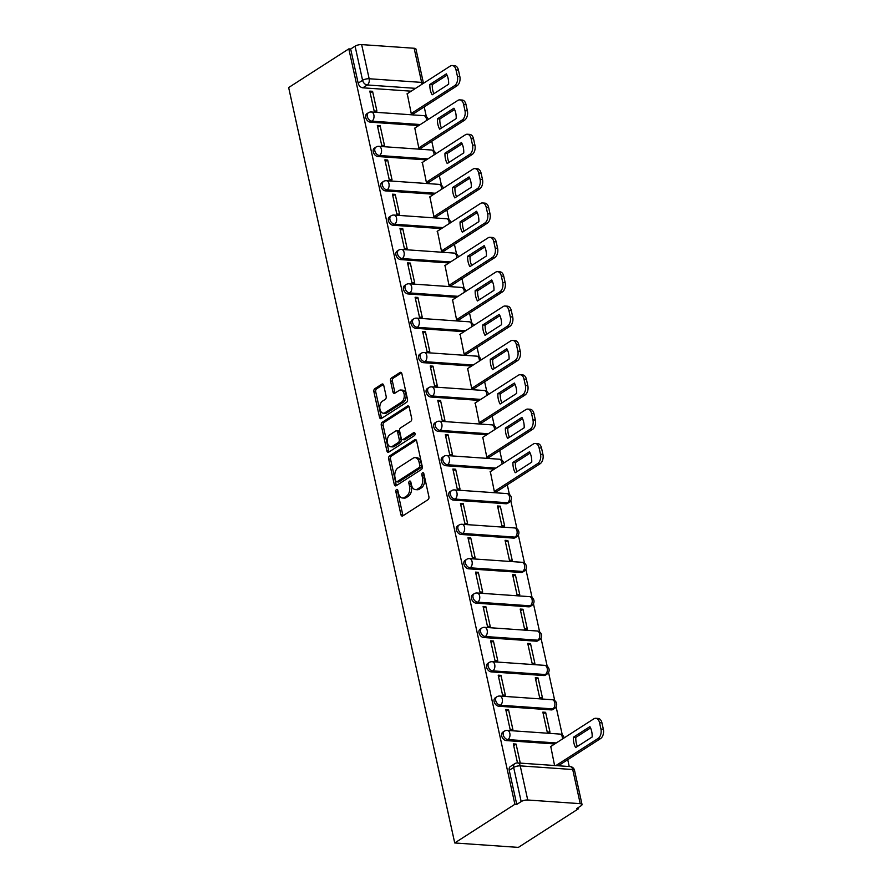 <?xml version="1.0" encoding="UTF-8"?>
<svg xmlns="http://www.w3.org/2000/svg" width="892" height="892" viewBox="0 0 892 892"><rect width="100%" height="100%" fill="white"/><g stroke="black" fill="none" stroke-linecap="round" stroke-linejoin="round"><path stroke-width="1.34" d="M396.505 489.53A1.639 1.026 -86 0 0 395.858 491.67L400.909 514.639A2.341 1.472 -86 0 0 402.147 516.078A2.341 1.472 -86 0 0 402.783 515.899L427.97 499.71A2.341 1.472 -86 0 0 428.896 496.643L423.845 473.674A1.639 1.026 -86 0 0 423.745 475.068L424.391 478.034L422.54 477.911A7.504 4.716 -86 0 1 419.586 487.701L417.489 489.05A7.504 4.716 -86 0 1 415.438 489.619A7.504 4.716 -86 0 1 411.491 485.014L410.833 482.048A1.639 1.026 -86 0 0 409.963 481.033A1.639 1.026 -86 0 0 409.517 481.156A1.639 1.026 -86 0 0 408.87 483.308L409.528 486.274A7.504 4.716 -86 0 1 406.574 496.075L404.466 497.424A7.504 4.716 -86 0 1 402.426 497.992A7.504 4.716 -86 0 1 398.468 493.376L397.821 490.41A1.639 1.026 -86 0 0 396.951 489.396A1.639 1.026 -86 0 0 396.505 489.53M397.81 490.399A1.639 1.026 -86 0 0 397.709 491.793L402.76 514.762A2.341 1.472 -86 0 0 403.139 515.665M423.845 473.674A1.639 1.026 -86 0 0 422.986 472.671A1.639 1.026 -86 0 0 422.529 472.793A1.639 1.026 -86 0 0 421.883 474.934L422.54 477.911M410.833 482.026A1.639 1.026 -86 0 0 410.733 483.431L411.379 486.408L409.528 486.274M453.493 500.1L505.976 503.757A4.772 3.367 57.3 0 0 507.593 503.367L509.165 502.363A4.772 3.367 -122.7 0 1 507.548 502.753L455.065 499.085A4.772 3.367 -122.7 0 1 450.728 495.484A4.772 3.367 -122.7 0 1 451.508 490.667L449.947 491.67A4.772 3.367 57.3 0 0 449.155 496.498A4.772 3.367 57.3 0 0 453.493 500.1L455.065 499.085A4.772 2.999 94 0 0 456.949 492.852A4.772 2.999 94 0 0 454.429 489.92A4.772 4.772 0 0 0 451.508 490.667M461.053 534.453L513.536 538.11A4.772 3.367 57.3 0 0 515.152 537.731L516.713 536.716A4.772 3.367 -122.7 0 1 515.108 537.107L462.613 533.438A4.772 3.367 -122.7 0 1 458.276 529.848A4.772 3.367 -122.7 0 1 459.068 525.02L457.496 526.024A4.772 3.367 57.3 0 0 456.715 530.851A4.772 3.367 57.3 0 0 461.053 534.453L462.613 533.438A4.772 2.999 94 0 0 464.498 527.205A4.772 2.999 94 0 0 461.978 524.273A4.772 4.772 0 0 0 459.068 525.02M468.601 568.806L521.084 572.474A4.772 3.367 57.3 0 0 522.701 572.084L524.273 571.081A4.772 3.367 -122.7 0 1 522.656 571.46L470.173 567.803A4.772 3.367 -122.7 0 1 465.836 564.201A4.772 3.367 -122.7 0 1 466.616 559.373L465.055 560.388A4.772 3.367 57.3 0 0 464.264 565.205A4.772 3.367 57.3 0 0 468.601 568.806L470.173 567.803A4.772 2.999 94 0 0 472.058 561.559A4.772 2.999 94 0 0 469.538 558.626A4.772 4.772 0 0 0 466.616 559.373M476.161 603.159L528.644 606.828A4.772 3.367 57.3 0 0 530.261 606.437L531.822 605.434A4.772 3.367 -122.7 0 1 530.216 605.824L477.722 602.156A4.772 3.367 -122.7 0 1 473.384 598.554A4.772 3.367 -122.7 0 1 474.176 593.737L472.604 594.741A4.772 3.367 57.3 0 0 471.823 599.569A4.772 3.367 57.3 0 0 476.161 603.159L477.722 602.156A4.772 2.999 94 0 0 479.606 595.923A4.772 2.999 94 0 0 477.086 592.99A4.772 4.772 0 0 0 474.176 593.737M483.709 637.524L536.192 641.181A4.772 3.367 57.3 0 0 537.809 640.802L539.381 639.787A4.772 3.367 -122.7 0 1 537.764 640.177L485.281 636.509A4.772 3.367 -122.7 0 1 480.944 632.907A4.772 3.367 -122.7 0 1 481.725 628.091L480.164 629.094A4.772 3.367 57.3 0 0 479.372 633.922A4.772 3.367 57.3 0 0 483.709 637.524L485.281 636.509A4.772 2.999 94 0 0 487.166 630.276A4.772 2.999 94 0 0 484.646 627.344A4.772 4.772 0 0 0 481.725 628.091M491.269 671.877L543.752 675.545A4.772 3.367 57.3 0 0 545.369 675.155L546.93 674.151A4.772 3.367 -122.7 0 1 545.313 674.53L492.83 670.873A4.772 3.367 -122.7 0 1 488.493 667.272A4.772 3.367 -122.7 0 1 489.284 662.444L487.712 663.458A4.772 3.367 57.3 0 0 486.932 668.275A4.772 3.367 57.3 0 0 491.269 671.877L492.83 670.873A4.772 2.999 94 0 0 494.714 664.629A4.772 2.999 94 0 0 492.194 661.697A4.772 4.772 0 0 0 489.284 662.444M498.818 706.23L551.301 709.898A4.772 3.367 57.3 0 0 552.917 709.508L554.49 708.504A4.772 3.367 -122.7 0 1 552.873 708.895L500.39 705.226A4.772 3.367 -122.7 0 1 496.052 701.625A4.772 3.367 -122.7 0 1 496.833 696.808L495.272 697.812A4.772 3.367 57.3 0 0 494.48 702.64A4.772 3.367 57.3 0 0 498.818 706.23L500.39 705.226A4.772 2.999 94 0 0 502.274 698.993A4.772 2.999 94 0 0 499.754 696.061A4.772 4.772 0 0 0 496.833 696.808M383.75 385.4A2.341 1.472 -86 0 0 382.523 383.961A2.341 1.472 -86 0 0 381.876 384.14L374.807 388.678A2.341 1.472 -86 0 0 373.893 391.744L379.501 417.244A2.341 1.472 -86 0 0 380.728 418.694A2.341 1.472 -86 0 0 381.375 418.515L406.562 402.325A2.341 1.472 -86 0 0 407.488 399.259L401.879 373.748A2.341 1.472 -86 0 0 400.642 372.31A2.341 1.472 -86 0 0 400.006 372.488L391.465 377.974A2.341 1.472 -86 0 0 390.54 381.04L392.937 391.956A2.341 1.472 -86 0 0 394.175 393.394A2.341 1.472 -86 0 0 394.822 393.216L399.047 390.495A6.277 3.936 -86 0 1 400.753 390.016A6.277 3.936 -86 0 1 404.254 395.189A6.277 3.936 -86 0 1 401.59 402.058L385.01 412.717A6.277 3.936 -86 0 1 383.304 413.197A6.277 3.936 -86 0 1 379.802 408.023A6.277 3.936 -86 0 1 382.467 401.155L385.233 399.382A2.341 1.472 -86 0 0 386.158 396.316L383.75 385.4M348.817 48.882L514.896 804.294L454.73 842.962L288.651 87.55L348.817 48.882L350.668 49.015L355.083 46.172A4.772 1.572 -12.4 0 1 361.65 44.6L414.133 48.257A4.772 1.572 -12.4 0 1 415.951 49.071L423.455 83.201A4.772 1.572 -12.4 0 0 421.637 82.399L414.133 48.257M389.592 455.912A2.341 1.472 -86 0 0 388.667 458.967L394.275 484.479A2.341 1.472 -86 0 0 395.513 485.917A2.341 1.472 -86 0 0 396.148 485.739L421.347 469.549A2.341 1.472 -86 0 0 422.262 466.494L416.653 440.983A2.341 1.472 -86 0 0 415.427 439.544A2.341 1.472 -86 0 0 414.78 439.723L389.592 455.912L391.443 456.035A2.341 1.472 -86 0 0 390.529 459.101L396.137 484.612A2.341 1.472 -86 0 0 396.516 485.504M386.883 450.861L381.274 425.35A2.341 1.472 -86 0 1 382.2 422.295L407.388 406.105A2.341 1.472 -86 0 1 408.034 405.927A2.341 1.472 -86 0 1 409.272 407.365L411.669 418.281A2.341 1.472 -86 0 1 410.744 421.347L400.53 427.915A2.341 1.472 -86 0 0 399.605 430.97L401.199 438.217A2.341 1.472 -86 0 0 402.437 439.656A2.341 1.472 -86 0 0 403.072 439.477L413.71 432.642A1.639 1.026 -86 0 1 414.156 432.52A1.639 1.026 -86 0 1 415.07 433.869A1.639 1.026 -86 0 1 414.367 435.664L388.767 452.121A2.341 1.472 -86 0 1 388.12 452.3A2.341 1.472 -86 0 1 386.883 450.861L388.745 450.995L383.136 425.484L381.274 425.35M411.201 91.185L362.854 87.817L367.27 84.974A4.772 3.367 -122.7 0 1 362.587 80.313L355.083 46.172M580.224 803.67L572.72 769.528L520.226 765.871L527.73 800.001L580.224 803.67A4.772 1.572 167.6 0 1 582.03 804.472A4.772 1.572 167.6 0 1 581.082 805.766L576.656 808.598L578.518 808.732L578.261 807.572M569.23 766.529L567.736 759.694M562.306 735.008L556.095 706.776M554.746 700.644L548.547 672.423M547.197 666.291L540.987 638.059M539.638 631.937L533.438 603.706M532.089 597.573L525.879 569.352M524.529 563.22L518.33 534.988M516.981 528.867L510.77 500.635M509.421 494.502L507.303 484.835M501.873 460.149L499.743 450.482M494.313 425.796L492.194 416.129M486.764 391.432L484.635 381.765M479.216 357.079L477.086 347.412M471.656 322.726L469.526 313.059M464.108 288.361L461.978 278.694M456.548 254.008L454.418 244.341M448.999 219.655L446.87 209.988M441.44 185.291L439.31 175.624M433.891 150.938L431.761 141.27M426.331 116.584L424.213 106.917M578.518 808.732L518.352 847.4L454.73 842.962M527.73 800.001A4.772 1.572 167.6 0 0 521.173 801.585L513.669 767.443A4.772 3.367 -122.7 0 1 514.795 763.686L510.369 766.529A4.772 3.367 -122.7 0 0 509.243 770.287L513.669 767.443A4.772 1.572 167.6 0 1 520.226 765.871A4.772 2.999 -86 0 0 517.706 762.939A4.772 4.772 0 0 0 514.795 763.686M514.896 804.294L516.758 804.417L521.173 801.585M550.765 746.504L554.579 765.514M520.27 763.117L516.089 744.084L513.692 745.634M516.089 744.084L513.313 743.895L517.494 762.928M508.54 709.731L505.753 709.541L510.113 729.355L512.889 729.556L508.54 709.731L506.132 711.27M545.625 712.318L542.849 712.128L547.209 731.942L549.985 732.142L545.625 712.318L543.228 713.868M500.981 675.378L498.204 675.177L502.553 695.002L505.34 695.191L500.981 675.378L498.583 676.917M538.077 677.965L535.289 677.764L539.649 697.589L542.436 697.789L538.077 677.965L535.668 679.503M493.432 641.014L490.645 640.824L495.004 660.649L497.781 660.838L493.432 641.014L491.024 642.563M530.517 643.611L527.741 643.411L532.1 663.235L534.877 663.425L530.517 643.611L528.12 645.15M485.872 606.66L483.096 606.471L487.445 626.284L490.232 626.485L485.872 606.66L483.475 608.199M522.968 609.247L520.181 609.058L524.541 628.882L527.328 629.072L522.968 609.247L520.571 610.797M478.324 572.307L475.536 572.106L479.896 591.931L482.672 592.121L478.324 572.307L475.915 573.846M515.409 574.894L512.632 574.704L516.992 594.518L519.768 594.719L515.409 574.894L513.012 576.433M470.764 537.943L467.988 537.753L472.347 557.578L475.124 557.768L470.764 537.943L468.367 539.493M507.86 540.541L505.073 540.34L509.432 560.165L512.22 560.354L507.86 540.541L505.463 542.08M463.216 503.59L460.428 503.4L464.788 523.214L467.575 523.414L463.216 503.59L460.807 505.14M500.3 506.177L497.524 505.987L501.884 525.812L504.66 526.001L500.3 506.177L497.903 507.726M455.656 469.237L452.88 469.036L457.239 488.861L460.016 489.061L455.656 469.237L453.259 470.775M490.332 471.656L494.324 491.447L497.056 491.414M448.107 434.883L445.32 434.683L449.68 454.507L452.467 454.697L448.107 434.883L445.71 436.422M482.773 437.303L486.776 457.094L489.507 457.061M440.548 400.519L437.771 400.33L442.131 420.154L444.907 420.344L440.548 400.519L438.15 402.069M475.224 402.939L479.216 422.741L481.948 422.708M432.999 366.166L430.212 365.976L434.571 385.79L437.359 385.991L432.999 366.166L430.602 367.705M467.664 368.586L471.667 388.377L474.399 388.343M425.439 331.813L422.663 331.612L427.023 351.437L429.799 351.626L425.439 331.813L423.042 333.352M460.116 334.232L464.108 354.024L466.839 353.99M417.891 297.449L415.103 297.259L419.463 317.084L422.25 317.273L417.891 297.449L415.494 298.998M452.567 299.868L456.559 319.671L459.291 319.637M410.331 263.095L407.555 262.906L411.914 282.719L414.691 282.92L410.331 263.095L407.934 264.634M445.008 265.515L448.999 285.306L451.731 285.284M402.783 228.742L399.995 228.542L404.355 248.366L407.142 248.556L402.783 228.742L400.385 230.281M437.459 231.162L441.451 250.953L444.183 250.92M395.223 194.378L392.447 194.188L396.806 214.013L399.583 214.203L395.223 194.378L392.826 195.928M429.899 196.797L433.891 216.6L436.634 216.566M387.674 160.025L384.887 159.835L389.247 179.649L392.034 179.85L387.674 160.025L385.277 161.564M422.351 162.444L426.343 182.236L429.074 182.213M380.126 125.672L377.338 125.471L381.698 145.296L384.474 145.485L380.126 125.672L377.717 127.21M414.791 128.091L418.794 147.882L421.526 147.849M372.566 91.307L369.79 91.118L374.138 110.942L376.926 111.132L372.566 91.307L370.169 92.857M407.243 93.727L411.234 113.529L413.966 113.496M418.749 125.549L370.403 122.171L371.975 121.167A4.772 3.367 -122.7 0 1 367.638 117.566A4.772 3.367 -122.7 0 1 368.418 112.738L366.846 113.752A4.772 3.367 57.3 0 0 366.066 118.569A4.772 3.367 57.3 0 0 370.403 122.171M426.298 159.902L377.963 156.524L379.524 155.52A4.772 3.367 -122.7 0 1 375.186 151.919A4.772 3.367 -122.7 0 1 375.978 147.091L374.406 148.105A4.772 3.367 57.3 0 0 373.614 152.922A4.772 3.367 57.3 0 0 377.963 156.524M433.858 194.255L385.511 190.888L387.083 189.873A4.772 3.367 -122.7 0 1 382.746 186.272A4.772 3.367 -122.7 0 1 383.527 181.455L381.954 182.459A4.772 3.367 57.3 0 0 381.174 187.287A4.772 3.367 57.3 0 0 385.511 190.888M441.406 228.62L393.06 225.241L394.632 224.238A4.772 3.367 -122.7 0 1 390.295 220.636A4.772 3.367 -122.7 0 1 391.086 215.808L389.514 216.812A4.772 3.367 57.3 0 0 388.722 221.64A4.772 3.367 57.3 0 0 393.06 225.241M448.966 262.973L400.62 259.594L402.192 258.591A4.772 3.367 -122.7 0 1 397.854 254.989A4.772 3.367 -122.7 0 1 398.635 250.161L397.063 251.176A4.772 3.367 57.3 0 0 396.282 255.993A4.772 3.367 57.3 0 0 400.62 259.594M456.514 297.326L408.168 293.959L409.74 292.944A4.772 3.367 -122.7 0 1 405.403 289.342A4.772 3.367 -122.7 0 1 406.195 284.526L404.622 285.529A4.772 3.367 57.3 0 0 403.831 290.357A4.772 3.367 57.3 0 0 408.168 293.959M464.074 331.69L415.728 328.312L417.3 327.308A4.772 3.367 -122.7 0 1 412.951 323.707A4.772 3.367 -122.7 0 1 413.743 318.879L412.171 319.882A4.772 3.367 57.3 0 0 411.39 324.71A4.772 3.367 57.3 0 0 415.728 328.312M471.623 366.043L423.276 362.665L424.848 361.661A4.772 3.367 -122.7 0 1 420.511 358.06A4.772 3.367 -122.7 0 1 421.292 353.232L419.731 354.247A4.772 3.367 57.3 0 0 418.939 359.063A4.772 3.367 57.3 0 0 423.276 362.665M479.182 400.397L430.836 397.029L432.397 396.015A4.772 3.367 -122.7 0 1 428.06 392.413A4.772 3.367 -122.7 0 1 428.851 387.596L427.279 388.6A4.772 3.367 57.3 0 0 426.499 393.428A4.772 3.367 57.3 0 0 430.836 397.029M486.731 434.75L438.385 431.382L439.957 430.368A4.772 3.367 -122.7 0 1 435.619 426.777A4.772 3.367 -122.7 0 1 436.4 421.949L434.839 422.953A4.772 3.367 57.3 0 0 434.047 427.781A4.772 3.367 57.3 0 0 438.385 431.382M494.291 469.114L445.944 465.736L447.505 464.732A4.772 3.367 -122.7 0 1 443.168 461.131A4.772 3.367 -122.7 0 1 443.96 456.303L442.387 457.317A4.772 3.367 57.3 0 0 441.607 462.134A4.772 3.367 57.3 0 0 445.944 465.736M554.712 743.961L506.377 740.594L507.938 739.579A4.772 3.367 -122.7 0 1 503.601 735.978A4.772 3.367 -122.7 0 1 504.393 731.161L502.82 732.165A4.772 3.367 57.3 0 0 502.029 736.993A4.772 3.367 57.3 0 0 506.377 740.594M350.668 49.015L358.171 83.146A4.772 3.367 57.3 0 0 362.854 87.817M516.758 804.417L509.243 770.287M402.426 497.992L404.277 498.115A7.504 4.716 -86 0 0 406.328 497.546L404.466 497.424M411.379 486.408A7.504 4.716 -86 0 1 408.425 496.197L406.328 497.546M415.438 489.619L417.3 489.753A7.504 4.716 -86 0 0 419.34 489.184L417.489 489.05M424.391 478.034A7.504 4.716 -86 0 1 421.437 487.835L419.34 489.184M416.274 440.079L391.443 456.035M395.713 480.844A1.639 1.026 -86 0 0 396.583 481.847A1.639 1.026 -86 0 0 397.029 481.725L419.14 467.519A1.639 1.026 -86 0 0 419.786 465.368L419.095 462.234A7.504 4.716 -86 0 0 415.137 457.629A7.504 4.716 -86 0 0 413.096 458.198L397.977 467.91A7.504 4.716 -86 0 0 395.022 477.711L395.713 480.844M396.583 481.847L398.434 481.981A1.639 1.026 -86 0 0 398.88 481.858L397.029 481.725M415.137 457.629L416.999 457.763A7.504 4.716 -86 0 1 420.946 462.368L421.637 465.501A1.639 1.026 -86 0 1 420.991 467.642L398.88 481.858M408.882 406.462L384.062 422.429A2.341 1.472 -86 0 0 383.136 425.484M402.437 439.656L404.288 439.778A2.341 1.472 -86 0 0 404.923 439.6L414.914 433.189M389.927 434.727A6.277 3.936 -86 0 0 387.273 441.596A6.277 3.936 -86 0 0 390.763 446.769A6.277 3.936 -86 0 0 392.469 446.29L398.311 442.532A2.341 1.472 -86 0 0 399.237 439.477L397.642 432.23A2.341 1.472 -86 0 0 396.405 430.791A2.341 1.472 -86 0 0 395.769 430.97L389.927 434.727M390.763 446.769L392.614 446.892A6.277 3.936 -86 0 0 394.32 446.424L392.469 446.29M396.405 430.791L398.267 430.925A2.341 1.472 -86 0 1 399.493 432.364L401.088 439.6A2.341 1.472 -86 0 1 400.162 442.666L394.32 446.424M388.745 450.995A2.341 1.472 -86 0 0 389.124 451.898M383.304 413.197L385.154 413.319A6.277 3.936 -86 0 0 386.86 412.851L385.01 412.717M400.753 390.016L402.615 390.15A6.277 3.936 -86 0 1 406.105 395.312A6.277 3.936 -86 0 1 403.452 402.192L386.86 412.851M401.5 372.845L393.316 378.108A2.341 1.472 -86 0 0 392.391 381.163L394.799 392.079A2.341 1.472 -86 0 0 395.178 392.982M383.37 384.497L376.669 388.812A2.341 1.472 -86 0 0 375.744 391.867L381.352 417.378A2.341 1.472 -86 0 0 381.731 418.281M575.652 747.596L592.165 736.982A14.93 9.377 -86 0 0 589.891 726.634L573.378 737.249A14.93 9.377 -86 0 0 575.652 747.596M555.861 765.604L598.119 738.442A7.169 4.505 -86 0 0 600.94 729.087L599.536 722.698A7.169 4.505 -86 0 0 595.756 718.294A7.169 4.505 -86 0 0 593.804 718.841L550.453 746.704M577.403 746.47A14.93 9.377 -86 0 1 575.797 737.416L590.56 727.928M595.756 718.294L598.175 718.461A7.169 4.505 94 0 1 601.944 722.866L603.349 729.255A7.169 4.505 94 0 1 600.528 738.609L598.119 738.442M558.28 765.771L600.528 738.609M575.797 737.416L573.378 737.249M515.23 472.749L531.743 462.134A14.93 9.377 -86 0 0 529.469 451.787L512.945 462.39A14.93 9.377 -86 0 0 515.23 472.749M494.335 491.447L537.686 463.584A7.169 4.505 -86 0 0 540.507 454.229L539.102 447.851A7.169 4.505 -86 0 0 535.334 443.447A7.169 4.505 -86 0 0 533.383 443.982L490.02 471.857M516.97 471.623A14.93 9.377 -86 0 1 515.364 462.569L530.127 453.069M535.334 443.447L537.742 443.614A7.169 4.505 94 0 1 541.522 448.018L542.927 454.396A7.169 4.505 94 0 1 540.095 463.762L537.686 463.584M496.744 491.615L540.095 463.762M515.364 462.569L512.945 462.39M507.671 438.385L524.184 427.781A14.93 9.377 -86 0 0 521.909 417.423L505.396 428.037A14.93 9.377 -86 0 0 507.671 438.385M486.787 457.094L530.138 429.23A7.169 4.505 -86 0 0 532.959 419.876L531.554 413.487A7.169 4.505 -86 0 0 527.774 409.093A7.169 4.505 -86 0 0 525.823 409.629L482.46 437.504M509.421 437.27A14.93 9.377 -86 0 1 507.804 428.205L522.567 418.716M527.774 409.093L530.183 409.261A7.169 4.505 94 0 1 533.962 413.654L535.367 420.043A7.169 4.505 94 0 1 532.546 429.398L530.138 429.23M489.195 457.262L532.546 429.398M507.804 428.205L505.396 428.037M500.122 404.031L516.635 393.417A14.93 9.377 -86 0 0 514.361 383.069L497.847 393.684A14.93 9.377 -86 0 0 500.122 404.031M479.227 422.741L522.578 394.877A7.169 4.505 -86 0 0 525.399 385.522L524.005 379.133A7.169 4.505 -86 0 0 520.226 374.729A7.169 4.505 -86 0 0 518.274 375.276L474.912 403.139M501.873 402.905A14.93 9.377 -86 0 1 500.256 393.851L515.019 384.363M520.226 374.729L522.634 374.896A7.169 4.505 94 0 1 526.414 379.301L527.819 385.69A7.169 4.505 94 0 1 524.987 395.045L522.578 394.877M481.635 422.908L524.987 395.045M500.256 393.851L497.847 393.684M492.562 369.678L509.076 359.063A14.93 9.377 -86 0 0 506.801 348.716L490.288 359.32A14.93 9.377 -86 0 0 492.562 369.678M471.678 388.377L515.03 360.513A7.169 4.505 -86 0 0 517.851 351.158L516.446 344.78A7.169 4.505 -86 0 0 512.666 340.376A7.169 4.505 -86 0 0 510.715 340.922L467.352 368.786M494.313 368.552A14.93 9.377 -86 0 1 492.696 359.498L507.47 349.998M512.666 340.376L515.074 340.543A7.169 4.505 94 0 1 518.854 344.948L520.259 351.325A7.169 4.505 94 0 1 517.438 360.691L515.03 360.513M474.087 388.544L517.438 360.691M492.696 359.498L490.288 359.32M485.014 335.325L501.527 324.71A14.93 9.377 -86 0 0 499.252 314.352L482.739 324.967A14.93 9.377 -86 0 0 485.014 335.325M464.119 354.024L507.47 326.16A7.169 4.505 -86 0 0 510.302 316.805L508.897 310.416A7.169 4.505 -86 0 0 505.117 306.023A7.169 4.505 -86 0 0 503.166 306.558L459.804 334.433M486.764 334.199A14.93 9.377 -86 0 1 485.148 325.134L499.91 315.645M505.117 306.023L507.526 306.19A7.169 4.505 94 0 1 511.306 310.583L512.71 316.972A7.169 4.505 94 0 1 509.878 326.327L507.47 326.16M466.527 354.191L509.878 326.327M485.148 325.134L482.739 324.967M477.454 300.961L493.967 290.346A14.93 9.377 -86 0 0 491.693 279.999L475.18 290.614A14.93 9.377 -86 0 0 477.454 300.961M456.57 319.671L499.921 291.807A7.169 4.505 -86 0 0 502.742 282.452L501.337 276.063A7.169 4.505 -86 0 0 497.558 271.659A7.169 4.505 -86 0 0 495.606 272.205L452.255 300.069M479.205 299.835A14.93 9.377 -86 0 1 477.588 290.781L492.362 281.292M497.558 271.659L499.977 271.826A7.169 4.505 94 0 1 503.746 276.23L505.151 282.619A7.169 4.505 94 0 1 502.33 291.974L499.921 291.807M458.979 319.838L502.33 291.974M477.588 290.781L475.18 290.614M469.906 266.608L486.419 255.993A14.93 9.377 -86 0 0 484.144 245.646L467.631 256.26A14.93 9.377 -86 0 0 469.906 266.608M449.01 285.306L492.362 257.454A7.169 4.505 -86 0 0 495.194 248.088L493.789 241.71A7.169 4.505 -86 0 0 490.009 237.305A7.169 4.505 -86 0 0 488.058 237.852L444.695 265.716M471.656 265.481A14.93 9.377 -86 0 1 470.039 256.428L484.802 246.939M490.009 237.305L492.417 237.473A7.169 4.505 94 0 1 496.197 241.877L497.602 248.266A7.169 4.505 94 0 1 494.781 257.621L492.362 257.454M451.419 285.485L494.781 257.621M470.039 256.428L467.631 256.26M462.346 232.255L478.859 221.64A14.93 9.377 -86 0 0 476.584 211.281L460.071 221.896A14.93 9.377 -86 0 0 462.346 232.255M441.462 250.953L484.813 223.089A7.169 4.505 -86 0 0 487.634 213.734L486.229 207.345A7.169 4.505 -86 0 0 482.449 202.952A7.169 4.505 -86 0 0 480.498 203.488L437.147 231.363M464.096 231.128A14.93 9.377 -86 0 1 462.48 222.063L477.253 212.575M482.449 202.952L484.869 203.12A7.169 4.505 94 0 1 488.638 207.513L490.043 213.902A7.169 4.505 94 0 1 487.222 223.256L484.813 223.089M443.87 251.12L487.222 223.256M462.48 222.063L460.071 221.896M454.797 197.89L471.31 187.275A14.93 9.377 -86 0 0 469.036 176.928L452.523 187.543A14.93 9.377 -86 0 0 454.797 197.89M433.902 216.6L477.253 188.736A7.169 4.505 -86 0 0 480.086 179.381L478.681 172.992A7.169 4.505 -86 0 0 474.901 168.588A7.169 4.505 -86 0 0 472.95 169.134L429.587 196.998M456.548 196.764A14.93 9.377 -86 0 1 454.931 187.71L469.694 178.222M474.901 168.588L477.309 168.755A7.169 4.505 94 0 1 481.089 173.16L482.494 179.548A7.169 4.505 94 0 1 479.673 188.903L477.253 188.736M436.322 216.767L479.673 188.903M454.931 187.71L452.523 187.543M447.238 163.537L463.751 152.922A14.93 9.377 -86 0 0 461.476 142.575L444.963 153.19A14.93 9.377 -86 0 0 447.238 163.537M426.354 182.236L469.705 154.383A7.169 4.505 -86 0 0 472.526 145.017L471.121 138.639A7.169 4.505 -86 0 0 467.341 134.235A7.169 4.505 -86 0 0 465.39 134.781L422.039 162.645M448.988 162.411A14.93 9.377 -86 0 1 447.371 153.357L462.145 143.868M467.341 134.235L469.761 134.402A7.169 4.505 94 0 1 473.529 138.806L474.934 145.195A7.169 4.505 94 0 1 472.113 154.55L469.705 154.383M428.762 182.414L472.113 154.55M447.371 153.357L444.963 153.19M439.689 129.184L456.202 118.569A14.93 9.377 -86 0 0 453.928 108.211L437.415 118.826A14.93 9.377 -86 0 0 439.689 129.184M418.794 147.882L462.145 120.019A7.169 4.505 -86 0 0 464.977 110.664L463.572 104.275A7.169 4.505 -86 0 0 459.793 99.882A7.169 4.505 -86 0 0 457.841 100.417L414.479 128.292M441.44 128.058A14.93 9.377 -86 0 1 439.823 118.993L454.585 109.504M459.793 99.882L462.201 100.049A7.169 4.505 94 0 1 465.981 104.442L467.386 110.831A7.169 4.505 94 0 1 464.565 120.186L462.145 120.019M421.214 148.05L464.565 120.186M439.823 118.993L437.415 118.826M432.129 94.82L448.643 84.205A14.93 9.377 -86 0 0 446.368 73.858L429.855 84.472A14.93 9.377 -86 0 0 432.129 94.82M411.245 113.529L454.597 85.665A7.169 4.505 -86 0 0 457.418 76.311L456.013 69.922A7.169 4.505 -86 0 0 452.233 65.517A7.169 4.505 -86 0 0 450.282 66.064L406.93 93.928M433.88 93.693A14.93 9.377 -86 0 1 432.274 84.64L447.037 75.151M452.233 65.517L454.652 65.685A7.169 4.505 94 0 1 458.432 70.089L459.826 76.478A7.169 4.505 94 0 1 457.005 85.833L454.597 85.665M413.654 113.697L457.005 85.833M432.274 84.64L429.855 84.472M397.709 491.793L395.858 491.67M423.745 475.068L421.883 474.934M410.733 483.431L408.87 483.308M505.976 503.757L507.548 502.753A4.772 2.999 -86 0 0 509.432 496.51A4.772 2.999 94 0 0 506.912 493.577L454.429 489.92M513.536 538.11L515.108 537.107A4.772 2.999 -86 0 0 516.981 530.874A4.772 2.999 94 0 0 514.472 527.93L461.978 524.273M521.084 572.474L522.656 571.46A4.772 2.999 -86 0 0 524.541 565.227A4.772 2.999 94 0 0 522.021 562.294L469.538 558.626M528.644 606.828L530.216 605.824A4.772 2.999 -86 0 0 532.089 599.58A4.772 2.999 94 0 0 529.58 596.648L477.086 592.99M536.192 641.181L537.764 640.177A4.772 2.999 -86 0 0 539.649 633.933A4.772 2.999 94 0 0 537.129 631.001L484.646 627.344M543.752 675.545L545.313 674.53A4.772 2.999 -86 0 0 547.197 668.298A4.772 2.999 94 0 0 544.678 665.365L492.194 661.697M551.301 709.898L552.873 708.895A4.772 2.999 -86 0 0 554.757 702.651A4.772 2.999 94 0 0 552.237 699.718L499.754 696.061M415.616 88.353L367.27 84.974A4.772 2.999 94 0 0 369.154 78.741L421.637 82.399A4.772 2.999 94 0 1 421.782 84.383M361.65 44.6L369.154 78.741A4.772 1.572 167.6 0 0 362.587 80.313L358.171 83.146M420.322 124.534L371.975 121.167A4.772 2.999 94 0 0 373.86 114.923A4.772 2.999 94 0 0 371.34 111.991A4.772 4.772 0 0 0 368.418 112.738M427.87 158.899L379.524 155.52A4.772 2.999 94 0 0 381.408 149.287A4.772 2.999 94 0 0 378.888 146.344A4.772 4.772 0 0 0 375.978 147.091M435.43 193.252L387.083 189.873A4.772 2.999 94 0 0 388.968 183.64A4.772 2.999 94 0 0 386.448 180.708A4.772 4.772 0 0 0 383.527 181.455M442.978 227.605L394.632 224.238A4.772 2.999 94 0 0 396.516 217.994A4.772 2.999 94 0 0 393.996 215.061A4.772 4.772 0 0 0 391.086 215.808M450.538 261.958L402.192 258.591A4.772 2.999 94 0 0 404.065 252.358A4.772 2.999 94 0 0 401.556 249.414A4.772 4.772 0 0 0 398.635 250.161M458.087 296.322L409.74 292.944A4.772 2.999 94 0 0 411.625 286.711A4.772 2.999 94 0 0 409.105 283.779A4.772 4.772 0 0 0 406.195 284.526M465.635 330.676L417.3 327.308A4.772 2.999 94 0 0 419.173 321.064A4.772 2.999 94 0 0 416.653 318.132A4.772 4.772 0 0 0 413.743 318.879M473.195 365.029L424.848 361.661A4.772 2.999 94 0 0 426.733 355.417A4.772 2.999 94 0 0 424.213 352.485A4.772 4.772 0 0 0 421.292 353.232M480.743 399.393L432.397 396.015A4.772 2.999 94 0 0 434.281 389.782A4.772 2.999 94 0 0 431.761 386.849A4.772 4.772 0 0 0 428.851 387.596M488.303 433.746L439.957 430.368A4.772 2.999 94 0 0 441.841 424.135A4.772 2.999 94 0 0 439.321 421.202A4.772 4.772 0 0 0 436.4 421.949M495.852 468.099L447.505 464.732A4.772 2.999 94 0 0 449.39 458.488A4.772 2.999 94 0 0 446.87 455.556A4.772 4.772 0 0 0 443.96 456.303M556.285 742.958L507.938 739.579A4.772 2.999 94 0 0 509.823 733.347A4.772 2.999 94 0 0 507.303 730.414A4.772 4.772 0 0 0 504.393 731.161M507.303 730.414L559.786 734.071A4.772 2.999 94 0 1 562.306 737.004A4.772 2.999 -86 0 1 562.451 738.989M446.87 455.556L499.364 459.224A4.772 2.999 94 0 1 501.884 462.156A4.772 2.999 -86 0 1 502.029 464.141M439.321 421.202L491.804 424.86A4.772 2.999 94 0 1 494.324 427.803A4.772 2.999 -86 0 1 494.469 429.788M431.761 386.849L484.256 390.506A4.772 2.999 94 0 1 486.776 393.439A4.772 2.999 -86 0 1 486.921 395.424M424.213 352.485L476.696 356.153A4.772 2.999 94 0 1 479.216 359.086A4.772 2.999 -86 0 1 479.361 361.07M416.653 318.132L469.147 321.8A4.772 2.999 94 0 1 471.667 324.733A4.772 2.999 -86 0 1 471.812 326.717M409.105 283.779L461.588 287.436A4.772 2.999 94 0 1 464.108 290.368A4.772 2.999 -86 0 1 464.253 292.353M401.556 249.414L454.039 253.083A4.772 2.999 94 0 1 456.559 256.015A4.772 2.999 -86 0 1 456.704 258M393.996 215.061L446.479 218.73A4.772 2.999 94 0 1 448.999 221.662A4.772 2.999 -86 0 1 449.144 223.647M386.448 180.708L438.931 184.365A4.772 2.999 94 0 1 441.451 187.298A4.772 2.999 -86 0 1 441.596 189.282M378.888 146.344L431.371 150.012A4.772 2.999 94 0 1 433.891 152.945A4.772 2.999 -86 0 1 434.036 154.929M371.34 111.991L423.823 115.659A4.772 2.999 94 0 1 426.343 118.591A4.772 2.999 -86 0 1 426.488 120.576M570.2 766.596A4.772 2.999 -86 0 1 572.72 769.528A4.772 1.572 -12.4 0 1 574.526 770.342A4.772 4.772 0 0 0 570.2 766.596L517.706 762.939M408.425 496.197L406.574 496.075M421.437 487.835L419.586 487.701M402.76 514.762L400.909 514.639M416.029 439.812L414.78 439.723M396.137 484.612L394.275 484.479M390.529 459.101L388.667 458.967M420.991 467.642L419.14 467.519M421.637 465.501L419.786 465.368M420.946 462.368L419.095 462.234M384.062 422.429L382.2 422.295M408.636 406.195L407.388 406.105M404.923 439.6L403.072 439.477M414.579 432.698L413.71 432.642M400.162 442.666L398.311 442.532M401.088 439.6L399.237 439.477M399.493 432.364L397.642 432.23M403.452 402.192L401.59 402.058M394.799 392.079L392.937 391.956M392.391 381.163L390.54 381.04M393.316 378.108L391.465 377.974M401.244 372.577L400.006 372.488M381.352 417.378L379.501 417.244M375.744 391.867L373.893 391.744M376.669 388.812L374.807 388.678M383.125 384.229L381.876 384.14M601.944 722.866L599.536 722.698M603.349 729.255L600.94 729.087M541.522 448.018L539.102 447.851M542.927 454.396L540.507 454.229M533.962 413.654L531.554 413.487M535.367 420.043L532.959 419.876M526.414 379.301L524.005 379.133M527.819 385.69L525.399 385.522M518.854 344.948L516.446 344.78M520.259 351.325L517.851 351.158M511.306 310.583L508.897 310.416M512.71 316.972L510.302 316.805M503.746 276.23L501.337 276.063M505.151 282.619L502.742 282.452M496.197 241.877L493.789 241.71M497.602 248.266L495.194 248.088M488.638 207.513L486.229 207.345M490.043 213.902L487.634 213.734M481.089 173.16L478.681 172.992M482.494 179.548L480.086 179.381M473.529 138.806L471.121 138.639M474.934 145.195L472.526 145.017M465.981 104.442L463.572 104.275M467.386 110.831L464.977 110.664M458.432 70.089L456.013 69.922M459.826 76.478L457.418 76.311M564.145 737.907A4.772 4.772 0 0 0 559.786 734.071M554.49 708.504A4.772 4.772 0 0 0 552.237 699.718M546.93 674.151A4.772 4.772 0 0 0 544.678 665.365M539.381 639.787A4.772 4.772 0 0 0 537.129 631.001M531.822 605.434A4.772 4.772 0 0 0 529.58 596.648M524.273 571.081A4.772 4.772 0 0 0 522.021 562.294M516.713 536.716A4.772 4.772 0 0 0 514.472 527.93M509.165 502.363A4.772 4.772 0 0 0 506.912 493.577M503.712 463.048A4.772 4.772 0 0 0 499.364 459.224M496.164 428.695A4.772 4.772 0 0 0 491.804 424.86M488.604 394.342A4.772 4.772 0 0 0 484.256 390.506M481.056 359.989A4.772 4.772 0 0 0 476.696 356.153M473.496 325.625A4.772 4.772 0 0 0 469.147 321.8M465.947 291.271A4.772 4.772 0 0 0 461.588 287.436M458.388 256.918A4.772 4.772 0 0 0 454.039 253.083M450.839 222.554A4.772 4.772 0 0 0 446.479 218.73M443.279 188.201A4.772 4.772 0 0 0 438.931 184.365M435.731 153.848A4.772 4.772 0 0 0 431.371 150.012M428.171 119.483A4.772 4.772 0 0 0 423.823 115.659M582.03 804.472L574.526 770.342"/></g></svg>
